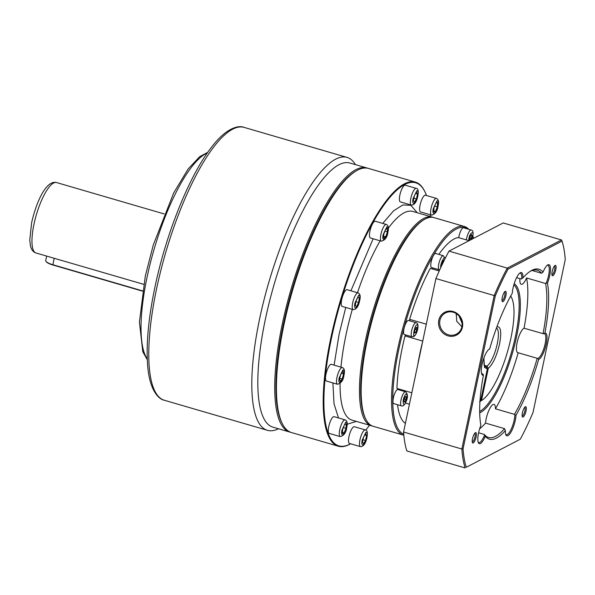 <?xml version="1.0" encoding="UTF-8"?>
<svg xmlns="http://www.w3.org/2000/svg" width="595" height="595" viewBox="0 0 595 595"><rect width="100%" height="100%" fill="white"/><g stroke="black" fill="none" stroke-linecap="round" stroke-linejoin="round"><path stroke-width="0.89" d="M356.405 421.394L347.16 424.242M338.518 417.95L334.04 403.864L332.895 382.927M334.107 365.137L339.128 334.145L345.762 307.451M484.204 365.33L486.948 366.133L488.272 368.364L481.496 400.539L480.373 401.142M355.87 171.1L354.851 171.717A136.642 38.578 106.3 0 0 283.473 324.007A136.642 38.578 106.3 0 0 281.74 422.457L282.261 423.521A137.557 38.839 -73.7 0 1 284.008 324.416A137.557 38.839 -73.7 0 1 355.87 171.1A137.557 38.839 -73.7 0 1 368.55 168.452L415.34 182.092A137.557 38.839 -73.7 0 1 424.607 191.144L424.919 191.783A137.006 38.682 -73.7 0 1 426.496 195.517M350.634 443.788A137.557 38.839 -73.7 0 1 338.324 446.213L291.535 432.572A137.557 38.839 -73.7 0 1 282.261 423.521M338.324 446.213A137.557 38.839 -73.7 0 1 330.798 338.057A137.557 38.839 -73.7 0 1 415.34 182.092M369.532 425.224A137.006 38.682 -73.7 0 1 365.747 430.088M350.604 443.781A137.006 38.682 -73.7 0 1 331.489 338.109A137.006 38.682 -73.7 0 1 379.134 212.147A137.006 38.682 -73.7 0 1 424.919 191.783M349.443 443.439A8.709 2.462 -73.7 0 1 348.968 436.589A8.709 2.462 -73.7 0 1 354.322 426.712L365.3 429.917A8.709 2.462 -73.7 0 0 359.953 439.794A8.709 2.462 -73.7 0 0 360.429 446.644L349.443 443.439M420.561 211.932A8.709 2.462 -73.7 0 1 420.085 205.082A8.709 2.462 -73.7 0 1 425.44 195.205L436.418 198.41A8.709 2.462 -73.7 0 0 431.063 208.287A8.709 2.462 -73.7 0 0 431.539 215.137L420.561 211.932M400.346 201.891A8.709 2.462 -73.7 0 1 399.87 195.041A8.709 2.462 -73.7 0 1 405.225 185.164L416.203 188.362A8.709 2.462 -73.7 0 0 410.855 198.239A8.709 2.462 -73.7 0 0 411.331 205.089L400.346 201.891M370.417 237.978A8.709 2.462 -73.7 0 1 369.941 231.128A8.709 2.462 -73.7 0 1 375.296 221.251L386.274 224.449A8.709 2.462 -73.7 0 0 380.919 234.326A8.709 2.462 -73.7 0 0 381.395 241.176L370.417 237.978M342.192 306.41A8.709 2.462 -73.7 0 1 341.716 299.56A8.709 2.462 -73.7 0 1 347.071 289.683L358.056 292.889A8.709 2.462 -73.7 0 0 352.701 302.766A8.709 2.462 -73.7 0 0 353.177 309.616L342.192 306.41M326.469 381.053A8.709 2.462 -73.7 0 1 325.986 374.203A8.709 2.462 -73.7 0 1 331.341 364.326L342.326 367.532A8.709 2.462 -73.7 0 0 336.971 377.409A8.709 2.462 -73.7 0 0 337.447 384.258L326.469 381.053M329.236 433.398A8.709 2.462 -73.7 0 1 328.76 426.548A8.709 2.462 -73.7 0 1 334.115 416.664L345.093 419.869A8.709 2.462 -73.7 0 0 339.738 429.746A8.709 2.462 -73.7 0 0 340.214 436.596L329.236 433.398M372.262 425.975A108.669 30.68 -73.7 0 1 371.406 425.767A108.669 30.68 -73.7 0 1 365.464 340.325A108.669 30.68 -73.7 0 1 432.253 217.116A108.669 30.68 -73.7 0 1 433.086 217.406M403.841 435.22A108.669 30.68 -73.7 0 1 403.499 435.131L373.095 426.265A108.669 30.68 -73.7 0 1 365.776 419.111L365.248 418.047A107.754 30.427 -73.7 0 1 366.617 340.414A107.754 30.427 -73.7 0 1 422.904 220.314L423.923 219.704A108.669 30.68 -73.7 0 1 433.941 217.606L464.345 226.472A108.669 30.68 -73.7 0 1 468.771 229.306M365.776 419.111A108.669 30.68 -73.7 0 1 367.152 340.823A108.669 30.68 -73.7 0 1 423.923 219.704M403.499 435.131A108.669 30.68 -73.7 0 1 397.557 349.689A108.669 30.68 -73.7 0 1 464.345 226.472M403.752 434.194A107.754 30.427 -73.7 0 1 398.71 349.771A107.754 30.427 -73.7 0 1 467.752 229.008M409.442 404.198L405.411 403.023M439.222 270.963L430.304 268.367A97.208 27.444 -73.7 0 0 409.628 319.322L426.303 324.186M432.201 268.918A9.17 2.588 106.3 0 0 433.063 267.981M422.74 341.084L405.016 335.915A9.17 2.588 106.3 0 0 405.872 334.985M458.76 237.695A7.333 2.075 -73.7 0 1 459.035 236.096A7.333 2.075 -73.7 0 1 463.55 227.781L471.151 229.997A7.333 2.075 -73.7 0 0 466.636 238.312A7.333 2.075 -73.7 0 0 466.361 239.911M439.177 269.766L431.576 267.549A7.333 2.075 -73.7 0 1 431.174 261.778A7.333 2.075 -73.7 0 1 435.681 253.463L443.282 255.679A7.333 2.075 -73.7 0 0 438.775 263.994A7.333 2.075 -73.7 0 0 438.455 268.538A7.333 2.075 -73.7 0 0 439.177 269.766L439.727 269.855M404.377 334.554A7.333 2.075 -73.7 0 1 403.975 328.782A7.333 2.075 -73.7 0 1 408.482 320.467L416.084 322.683A7.333 2.075 -73.7 0 0 415.496 322.773A7.333 2.075 -73.7 0 0 411.576 330.999A7.333 2.075 -73.7 0 0 411.978 336.77L404.377 334.554M393.778 403.626A7.333 2.075 -73.7 0 1 393.377 397.862A7.333 2.075 -73.7 0 1 397.884 389.539L405.493 391.755A7.333 2.075 -73.7 0 0 402.733 394.79A7.333 2.075 -73.7 0 0 400.978 400.078A7.333 2.075 -73.7 0 0 401.38 405.842L393.778 403.626M456.06 314.911A56.86 16.05 -73.7 0 1 456.544 313.773M462.122 323.435L459.087 316.042M481.496 400.539A55.937 15.797 106.3 0 0 481.697 400.42A55.937 15.797 106.3 0 0 510.919 338.072A55.937 15.797 106.3 0 0 511.626 297.768A55.937 15.797 106.3 0 0 510.636 296.139M510.718 295.99A56.86 16.05 -73.7 0 1 511.105 296.704L511.626 297.768M430.237 214.758A137.006 38.682 -73.7 0 1 430.371 216.565M350.909 290.799L373.139 238.774M382.719 223.415L393.54 210.861L402.808 204.978L410.877 205.312L417.251 212.742M365.613 433.755L366.617 435.466L365.561 440.478L363.493 443.788L362.489 442.078L363.545 437.057L365.613 433.755M433.77 211.865L434.015 207.655L435.912 203.059L437.563 202.664L437.318 206.874L435.421 211.47L433.77 211.865M414.403 202.233L413.391 200.522L414.447 195.51L416.515 192.2L417.519 193.918L416.463 198.931L414.403 202.233M385.709 236.825L383.835 238.26L383.649 234.75L385.337 229.789L387.211 228.346L387.397 231.864L385.709 236.825L383.73 236.245M358.659 302.416L356.636 306.455L355.282 305.785L355.944 301.07L357.967 297.024L359.328 297.701L358.659 302.416L355.87 301.606M343.583 373.958L342.185 379.06L340.169 381.484L339.559 378.807L340.965 373.712L342.973 371.287L343.583 373.958L341.307 373.296M346.238 424.123L345.993 428.333L344.096 432.937L342.445 433.324L342.69 429.114L344.587 424.518L346.238 424.123M364.861 434.952L366.617 435.466M365.561 440.478L362.987 439.727M433.822 211.009L435.421 211.47M434.655 206.101L437.318 206.874M413.889 198.18L416.463 198.931M415.764 193.405L417.519 193.918M384.883 231.135L387.397 231.864M357.848 297.269L359.328 297.701M339.693 378.331L342.185 379.06M343.33 427.56L345.993 428.333M344.096 432.937L342.497 432.468M472.809 236.044A107.754 30.427 -73.7 0 1 473.665 238.297M405.403 423.372A97.208 27.444 -73.7 0 1 397.542 404.726M399.379 389.978A9.17 2.588 106.3 0 0 399.26 389.123M411.844 392.789L396.954 388.446A97.208 27.444 -73.7 0 1 405.016 335.915M409.977 320.898A9.17 2.588 106.3 0 0 409.628 319.322M438.842 254.385A97.208 27.444 -73.7 0 1 458.21 237.539L469.046 240.692M417.794 364.557A97.208 27.444 -73.7 0 1 422.673 341.396M469.961 240.224L469.544 239.517L470.176 236.505L471.419 234.527L472.021 235.553L470.533 239.926M441.854 265.251L442.613 261.473L443.803 260.164L443.937 260.922M416.783 329.667L415.704 332.546L414.641 333.103L414.656 330.768L415.741 327.89L416.805 327.332L416.783 329.667L415.243 329.214M406.326 396.776L405.983 399.543L404.786 402.056L403.923 401.811L404.258 399.052L405.463 396.53L406.326 396.776M414.648 332.241L415.704 332.546M404.265 399.037L405.983 399.543M404.786 402.056L403.923 401.804M441.728 264.515L442.145 264.641M469.842 238.112L471.389 238.558M472.021 235.553L470.965 235.241M442.62 261.465L443.543 261.733M497.212 325.956L497.048 326.744C500.849 326.447 501.689 332.188 499.562 343.97C496.632 356.167 492.868 364.304 488.272 368.364M479.548 401.64L480.574 401.023L487.35 368.848L486.033 366.609L484.509 366.17M481.697 400.42L480.678 401.037A56.86 16.05 -73.7 0 1 480.463 401.164M479.987 401.261A55.937 15.797 106.3 0 0 480.574 401.023M513.827 284.871A66.945 18.899 -73.7 0 1 515.448 336.406A66.945 18.899 -73.7 0 1 479.682 411.465M514.177 283.703A67.86 19.159 -73.7 0 1 516.594 336.495A67.86 19.159 -73.7 0 1 479.704 412.893M461.891 326.744A11.922 11.045 62.6 0 1 456.41 334.122A11.922 11.045 62.6 0 1 448.533 334.844A11.922 11.045 62.6 0 1 439.936 320.341A11.922 11.045 62.6 0 1 445.417 312.963A11.922 11.045 62.6 0 1 453.293 312.249A11.922 11.045 62.6 0 1 461.891 326.744L456.707 321.188L456.32 313.625M462.434 327.153A12.837 11.893 62.6 0 1 448.042 335.87A12.837 11.893 62.6 0 1 438.783 320.259A12.837 11.893 62.6 0 1 453.174 311.542A12.837 11.893 62.6 0 1 462.434 327.153M547.177 265.348A12.837 3.622 -73.7 0 1 547.876 265.325A12.837 3.622 -73.7 0 1 548.583 275.418A12.837 3.622 -73.7 0 1 546.158 283.22L545.57 283.495L526.568 277.954A87.123 24.596 -73.7 0 1 524.031 328.202A12.837 3.622 106.3 0 0 517.115 342.631A12.837 3.622 106.3 0 0 517.821 352.723A12.837 3.622 106.3 0 0 518.193 352.761L537.196 358.302A87.123 24.596 -73.7 0 1 514.444 414.351L495.442 408.81A12.837 3.622 106.3 0 0 494.036 404.377A12.837 3.622 106.3 0 0 486.145 418.932A12.837 3.622 106.3 0 0 485.52 423.097L504.523 428.638A87.123 24.596 -73.7 0 1 488.502 437.466A87.123 24.596 -73.7 0 1 484.3 434.432L478.611 432.773M519.911 278.624A12.837 3.622 106.3 0 0 521.265 284.313A12.837 3.622 106.3 0 0 526.568 277.954M481.556 373.563L483.014 374.099A12.837 3.622 -73.7 0 1 482.195 374.166A12.837 3.622 -73.7 0 1 481.615 373.772M478.172 442.182A12.837 3.622 -73.7 0 0 478.752 442.576A12.837 3.622 -73.7 0 0 484.561 434.975L484.3 434.432M532.109 270.487L541.48 273.224L543.042 272.116A13.759 3.882 -73.7 0 1 547.712 264.954A13.759 3.882 -73.7 0 1 549.728 275.507A13.759 3.882 -73.7 0 1 547.43 283.153A88.499 24.99 -73.7 0 1 544.916 333.096L543.614 333.802A12.837 3.622 -73.7 0 1 544.432 333.736A12.837 3.622 -73.7 0 1 545.132 343.836A12.837 3.622 -73.7 0 1 537.761 358.413L538.639 359.469A88.499 24.99 -73.7 0 1 516.036 415.176L514.861 414.827A12.837 3.622 -73.7 0 1 514.162 420.13A12.837 3.622 -73.7 0 1 506.278 434.692A12.837 3.622 -73.7 0 1 505.698 434.291M516.036 415.176A13.759 3.882 -73.7 0 1 515.315 420.219A13.759 3.882 -73.7 0 1 510.532 432.863A13.759 3.882 -73.7 0 1 505.936 434.908A13.759 3.882 -73.7 0 1 505.371 430.52L504.523 428.638M537.761 358.413L537.196 358.302M544.916 333.096A13.759 3.882 -73.7 0 1 546.284 343.917A13.759 3.882 -73.7 0 1 538.639 359.469M502.277 297.448A5.429 1.532 106.3 0 0 502.21 301.353A5.429 1.532 106.3 0 0 504.024 300.549A5.429 1.532 106.3 0 0 505.906 295.559A5.429 1.532 106.3 0 0 505.11 291.394A5.429 1.532 106.3 0 0 502.277 297.448M502.016 300.594A4.507 1.272 106.3 0 0 504.761 295.47A4.507 1.272 106.3 0 0 504.538 291.937M522.41 412.833A5.429 1.532 106.3 0 0 522.336 416.745A5.429 1.532 106.3 0 0 524.15 415.942A5.429 1.532 106.3 0 0 526.039 410.952A5.429 1.532 106.3 0 0 525.244 406.787A5.429 1.532 106.3 0 0 522.41 412.833M522.142 415.979A4.507 1.272 106.3 0 0 524.887 410.862A4.507 1.272 106.3 0 0 524.664 407.33M472.497 438.753A5.429 1.532 106.3 0 0 472.43 442.665A5.429 1.532 106.3 0 0 474.245 441.854A5.429 1.532 106.3 0 0 476.134 436.871A5.429 1.532 106.3 0 0 475.331 432.706A5.429 1.532 106.3 0 0 472.497 438.753M472.237 441.899A4.507 1.272 106.3 0 0 474.981 436.782A4.507 1.272 106.3 0 0 474.758 433.249M552.182 271.528A5.429 1.532 106.3 0 0 552.115 275.433A5.429 1.532 106.3 0 0 553.93 274.63A5.429 1.532 106.3 0 0 555.819 269.639A5.429 1.532 106.3 0 0 555.023 265.482A5.429 1.532 106.3 0 0 552.182 271.528M551.922 274.674A4.507 1.272 106.3 0 0 554.666 269.55A4.507 1.272 106.3 0 0 554.443 266.017M485.52 423.097A87.123 24.596 -73.7 0 1 479.644 428.787M518.193 352.761A87.123 24.596 -73.7 0 1 495.442 408.81M530.004 271.432A87.123 24.596 -73.7 0 1 537.278 270.19A87.123 24.596 -73.7 0 1 541.48 273.224M516.586 277.649L521.265 279.018L522.946 277.88A88.499 24.99 -73.7 0 1 530.777 270.941A88.499 24.99 -73.7 0 1 543.042 272.116M519.651 273.239A12.837 3.622 -73.7 0 1 520.35 273.217A12.837 3.622 -73.7 0 1 521.711 278.765M488.681 349.54A12.837 3.622 -73.7 0 1 488.867 349.488L489.678 348.923A88.499 24.99 -73.7 0 1 512.28 293.223A13.759 3.882 -73.7 0 1 520.186 272.845A13.759 3.882 -73.7 0 1 522.946 277.88M514.861 414.827L514.444 414.351M524.031 328.202L543.614 333.802M545.57 283.495A87.123 24.596 -73.7 0 1 543.042 333.743M403.574 432.022A132.975 37.544 -73.7 0 0 406.876 450.958L465.156 467.945A132.975 37.544 -73.7 0 1 461.854 449.017L403.574 432.022L435.919 278.549L494.192 295.544L461.854 449.017L463.066 448.809L495.285 295.923A132.06 37.284 -73.7 0 1 508.033 269.163L562.03 241.124A132.06 37.284 -73.7 0 1 565.25 259.591L533.031 412.469A132.06 37.284 -73.7 0 1 520.283 439.229L466.287 467.268A132.06 37.284 -73.7 0 1 463.066 448.809M547.43 283.153L546.158 283.22M483.014 374.099L483.4 375.304A13.759 3.882 -73.7 0 1 481.853 374.389A13.759 3.882 -73.7 0 1 482.902 361.001A13.759 3.882 -73.7 0 1 489.216 349.146A13.759 3.882 -73.7 0 1 489.678 348.923M484.561 434.975L485.275 436.276A13.759 3.882 -73.7 0 1 478.41 442.799A13.759 3.882 -73.7 0 1 480.886 425.247A88.499 24.99 -73.7 0 1 483.4 375.304M505.371 430.52A88.499 24.99 -73.7 0 1 485.275 436.276M435.919 278.549A132.975 37.544 -73.7 0 1 448.994 251.112L503.199 222.961L561.472 239.956L507.267 268.107L448.994 251.112M508.033 269.163L507.267 268.107A132.975 37.544 -73.7 0 0 494.192 295.544L495.285 295.923M466.287 467.268L520.283 439.229M561.472 239.956L562.03 241.124M278.438 428.75A142.145 40.133 -73.7 0 1 267.445 430.319A142.145 40.133 -73.7 0 1 259.673 318.563A142.145 40.133 -73.7 0 1 335.617 159.185A142.145 40.133 -73.7 0 1 347.026 157.4A142.145 40.133 -73.7 0 1 355.453 164.629M290.695 432.29A137.557 38.839 -73.7 0 1 289.839 432.074L272.949 427.151A137.557 38.839 -73.7 0 1 265.43 318.994A137.557 38.839 -73.7 0 1 338.927 164.756A137.557 38.839 -73.7 0 1 349.964 163.03L366.862 167.954A137.557 38.839 -73.7 0 1 367.695 168.236M289.839 432.074A137.557 38.839 -73.7 0 1 282.32 323.925A137.557 38.839 -73.7 0 1 355.817 169.687A137.557 38.839 -73.7 0 1 366.862 167.954M282 422.978A136.642 38.578 -73.7 0 1 292.16 289.46A136.642 38.578 -73.7 0 1 355.356 171.412M35.99 252.979C33.327 252.168 31.498 249.9 30.516 246.159L29.75 240.135L31.624 222.738C36.384 201.623 46.261 179.913 56.532 182.546A36.682 10.36 106.3 0 0 33.989 224.137A36.682 10.36 106.3 0 0 35.99 252.979L143.685 284.328M46.663 256.088L45.726 260.528A11.008 2.752 11.9 0 0 45.941 261.302A11.008 2.752 11.9 0 0 52.806 264.716L142.547 290.881M45.941 261.302L46.224 261.696A10.636 2.655 11.9 0 0 52.858 264.998L142.502 291.134M352.322 309.363A108.669 30.68 106.3 0 0 346.037 334.665A108.669 30.68 106.3 0 0 340.957 367.13M340.065 383.552A108.669 30.68 106.3 0 0 351.98 420.107L371.406 425.767M362.251 439.965L365.925 432.253C367.323 432.654 367.636 434.424 366.855 437.578L363.181 445.283C361.782 444.889 361.47 443.111 362.251 439.965M433.368 208.458L437.042 200.746C438.441 201.147 438.746 202.925 437.972 206.071L434.291 213.784C432.892 213.382 432.587 211.612 433.368 208.458M413.153 198.418L416.827 190.705C418.226 191.099 418.538 192.877 417.757 196.023L414.083 203.735C412.685 203.341 412.372 201.564 413.153 198.418M383.225 234.504L386.899 226.792C388.297 227.186 388.602 228.963 387.828 232.109L384.147 239.822C382.749 239.428 382.444 237.65 383.225 234.504M354.999 302.937L358.673 295.224C360.072 295.626 360.384 297.396 359.603 300.549L355.929 308.255C354.531 307.86 354.218 306.083 354.999 302.937M339.269 377.58L342.943 369.867C344.349 370.269 344.654 372.039 343.873 375.192L340.199 382.897C338.8 382.503 338.488 380.726 339.269 377.58M342.043 429.917L345.717 422.205C347.116 422.606 347.421 424.384 346.647 427.53L342.973 435.243C341.567 434.841 341.262 433.071 342.043 429.917M468.652 240.581L468.942 238.491C469.589 232.638 474.579 230.049 472.623 236.579L471.857 239.235M416.82 325.004C419.401 322.014 416.418 336.145 414.626 335.431C412.045 338.421 415.027 324.29 416.82 325.004M404.6 396.285C406.883 390.037 408.304 398.196 405.649 402.302C403.365 408.557 401.945 400.39 404.6 396.285M496.438 328.046A20.178 5.697 -73.7 0 1 497.264 343.798A20.178 5.697 -73.7 0 1 486.948 366.133M432.253 217.116L412.826 211.448A108.669 30.68 106.3 0 0 388.342 228.138M380.153 240.819A108.669 30.68 106.3 0 0 357.483 292.718M440.843 267.579C439.474 265.556 445.112 253.723 445.001 258.855M486.033 366.609A20.178 5.697 -73.7 0 1 484.865 366.676L484.055 364.713L483.943 357.84M483.802 358.235L484.568 367.502L487.35 368.848M164.406 400.279C159.081 399.468 149.419 390.915 147.597 364.847C146.073 343.851 148.49 318.057 154.864 287.474C165.879 234.259 188.942 176.626 210.742 148.229C226.331 127.166 239.064 125.173 243.987 127.352A142.145 40.133 106.3 0 0 156.634 288.516A142.145 40.133 106.3 0 0 164.406 400.279L267.445 430.319M207.32 152.967A110.045 31.074 106.3 0 0 147.106 277.025A110.045 31.074 106.3 0 0 147.255 358.964M52.858 264.998L54.175 258.23M360.429 446.644C363.53 446.614 365.709 443.55 366.959 437.459C367.777 432.379 367.227 429.865 365.3 429.917M431.539 215.137C435.332 214.141 437.511 211.076 438.076 205.959C439.088 201.809 438.53 199.288 436.418 198.41M411.331 205.089C414.432 205.059 416.612 202.003 417.861 195.911C418.679 190.831 418.129 188.317 416.203 188.362M381.395 241.176C385.188 240.179 387.367 237.122 387.933 231.998C388.944 227.848 388.386 225.334 386.274 224.449M353.177 309.616C356.316 309.534 358.495 306.477 359.707 300.43C360.719 296.288 360.168 293.774 358.056 292.889M337.447 384.258C341.24 383.254 343.419 380.19 343.977 375.073C344.988 370.916 344.438 368.394 342.326 367.532M340.214 436.596C344.007 435.599 346.186 432.535 346.751 427.418C347.763 423.268 347.212 420.754 345.093 419.869M471.961 239.183L472.728 236.46C473.531 232.496 473.01 230.339 471.151 229.997M445.172 258.446L443.282 255.679M411.978 336.77L413.778 336.569C417.229 334.591 420.003 323.427 416.084 322.683M401.38 405.842C402.956 406.422 404.369 405.336 405.619 402.599C408.073 397.735 408.029 394.121 405.493 391.755M147.285 359.752L142.807 351.771L139.416 322.036L145.329 275.983L153.287 244.991L173.658 193.011L188.079 169.054L199.727 156.626L207.774 152.327M243.987 127.352L347.026 157.4M164.213 213.947L56.532 182.546"/></g></svg>
